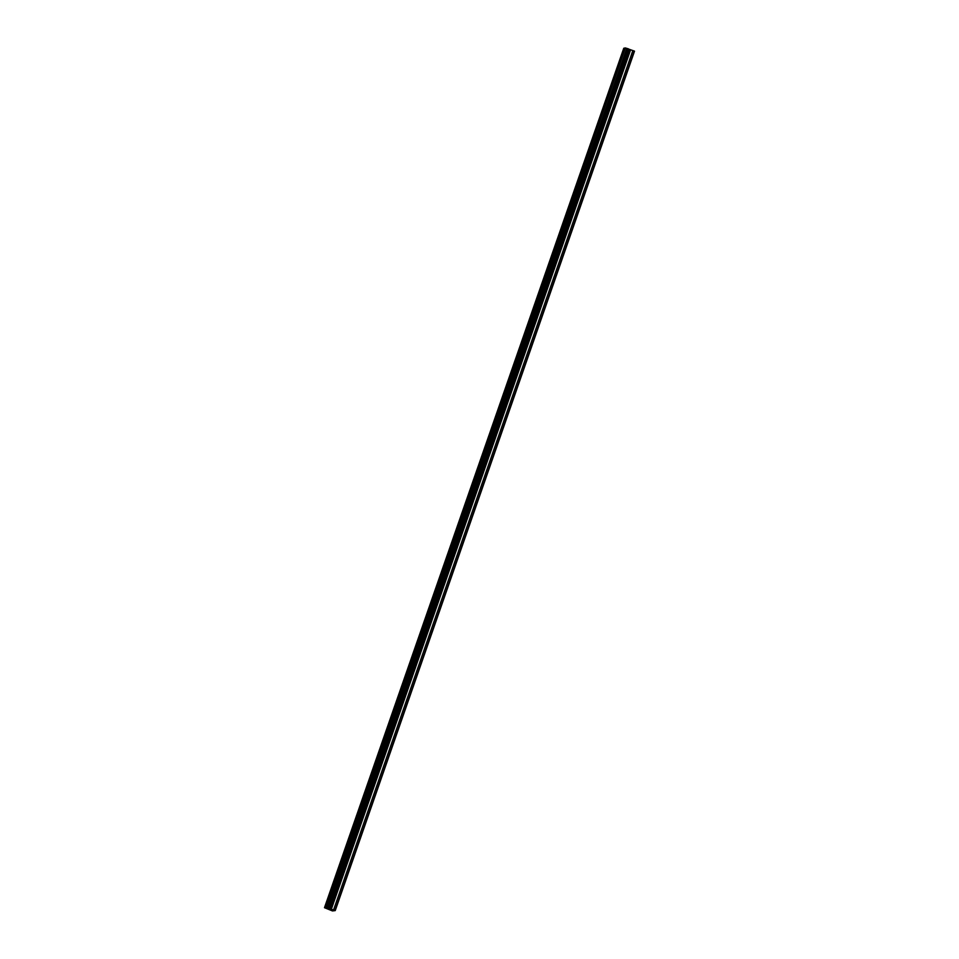 <?xml version="1.0" encoding="UTF-8"?>
<svg xmlns="http://www.w3.org/2000/svg" width="959" height="959" viewBox="0 0 959 959"><rect width="100%" height="100%" fill="white"/><g stroke="black" fill="none" stroke-linecap="round" stroke-linejoin="round"><path stroke-width="1.44" d="M328.649 908.952L329.56 909.228M328.517 908.916L330.471 909.516M329.033 908.868L330.891 909.432M326.42 907.478L335.23 910.594L332.485 910.942L324.49 907.694L326.42 907.478L625.352 47.95L623.77 48.262L324.49 907.694M329.56 908.533L628.84 49.101L625.712 48.046M335.23 910.594L634.51 51.163L628.828 49.137M334.967 910.451L634.247 51.019M333.576 909.935L632.856 50.503M331.287 909.324L630.566 49.892M330.352 908.976L629.643 49.544M330.232 908.904L629.524 49.472M328.985 908.221L628.277 48.789M328.434 908.017L627.725 48.585M327.522 907.765L626.802 48.334M326.072 907.382L625.352 47.95"/></g></svg>

